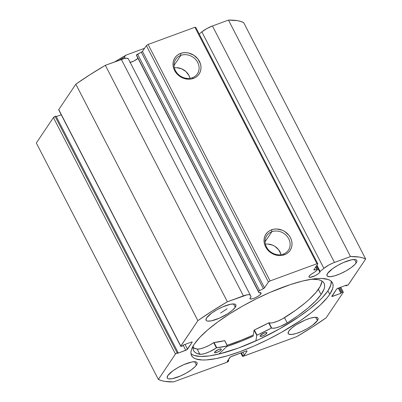 <?xml version="1.0" encoding="UTF-8"?>
<svg xmlns="http://www.w3.org/2000/svg" width="402" height="402" viewBox="0 0 402 402"><rect width="100%" height="100%" fill="white"/><g stroke="black" fill="none" stroke-linecap="round" stroke-linejoin="round"><path stroke-width="0.6" d="M136.399 55.215L258.441 291.661A1.523 0.397 -27.3 0 1 258.496 291.44L136.454 54.999A1.523 0.397 152.7 0 0 136.399 55.215A1.523 0.397 -27.3 0 1 136.454 54.999L142.288 51.592L146.368 45.582L148.087 44.481L194.91 27.281L195.794 27.421L317.831 263.868L313.856 269.837L317.379 269.496L317.419 269.817L314.309 272.43L311.138 274.295L309.193 276.109A6.246 1.638 -27.3 0 1 314.309 272.43L317.138 270.094A1.523 0.397 -27.3 0 0 317.49 269.566A1.523 0.397 -27.3 0 0 317.062 269.501L314.294 269.973L314.047 269.496L314.294 269.973A1.523 0.397 -27.3 0 1 313.872 269.908A1.523 0.397 -27.3 0 1 313.922 269.687L317.831 263.868L316.947 263.727L317.831 263.868L195.794 27.421L194.91 27.281L148.087 44.481L270.124 280.928L316.947 263.727L194.91 27.281L316.947 263.727L270.124 280.928L268.405 282.028L270.124 280.928L148.087 44.481L146.368 45.582L142.459 51.396L264.496 287.842L268.405 282.028L146.368 45.582L268.405 282.028L264.496 287.842A1.523 0.397 -27.3 0 1 263.365 288.681L264.496 287.842L142.459 51.396A1.523 0.397 152.7 0 1 141.328 52.235L137.584 54.159L259.622 290.601L263.365 288.681L141.328 52.235L263.365 288.681L259.622 290.601L137.584 54.159A1.523 0.397 152.7 0 0 136.454 54.999L258.496 291.44L259.622 290.601A1.523 0.397 -27.3 0 0 258.496 291.44A1.523 0.397 -27.3 0 0 258.441 291.661L136.399 55.215M260.863 293.867A6.246 1.638 -27.3 0 1 255.034 297.877A6.246 1.638 -27.3 0 1 249.979 298.691A6.246 1.638 -27.3 0 1 250.195 297.781A6.246 1.638 -27.3 0 1 251.099 296.797L249.964 298.244L250.546 299.013L252.808 298.706L255.989 297.43L259.014 295.611L260.863 293.867L261.129 293.189L260.878 292.756L258.963 292.762L258.441 291.661L258.963 292.762A6.246 1.638 -27.3 0 1 261.079 292.957A6.246 1.638 -27.3 0 1 260.863 293.867L260.215 292.611L260.863 293.867M130.188 62.41A6.246 1.638 152.7 0 0 137.976 58.355L133.951 60.983L129.866 62.481M240.773 352.991L242.481 356.303A1.523 0.397 -27.3 0 0 243.421 356.227L296.651 336.675A121.871 31.954 -27.3 0 0 326.158 317.801L343.243 292.38A1.523 0.397 -27.3 0 0 343.293 292.159A1.523 0.397 -27.3 0 0 342.358 292.234L339.921 287.515L342.358 292.234L341.449 292.571L340.946 293.314L338.268 288.123L346.459 285.113L345.956 285.862L346.866 285.526A1.523 0.397 -27.3 0 0 348.584 284.425L365.669 259.009A121.871 31.954 -27.3 0 0 350.499 256.546L228.462 20.1L237.17 20.613L240.692 21.406L243.632 22.562A121.871 31.954 152.7 0 0 228.462 20.1L212.442 25.984L334.484 262.431L212.442 25.984L228.462 20.1L350.499 256.546L334.484 262.431A11.372 2.98 -27.3 0 0 323.881 268.34L201.844 31.894L206.739 28.627L212.442 25.984A11.372 2.98 152.7 0 0 201.844 31.894L199.216 34.059L201.844 31.894L323.881 268.34L320.123 271.44L316.917 265.23L320.123 271.44A6.246 1.638 -27.3 0 1 319.856 272.194L316.55 265.777L319.856 272.194A6.246 1.638 -27.3 0 1 314.032 276.204A6.246 1.638 -27.3 0 1 308.977 277.013A6.246 1.638 -27.3 0 1 309.193 276.109L308.942 276.938L310.138 277.355L314.982 275.752L318.007 273.938L319.419 272.727L320.123 271.44L323.881 268.34L328.776 265.074L333.077 262.978L350.499 256.546L359.212 257.054L362.73 257.853L365.669 259.009L348.328 284.701L345.956 285.862L346.459 285.113L338.263 288.123L336.544 289.224L331.957 296.48L340.946 293.314L341.449 292.571L342.358 292.234L343.157 292.078L343.243 292.38L326.158 317.801L311.982 327.328L296.651 336.675L242.954 356.363L242.476 356.288L242.828 355.649L244.391 355.077L247.019 351.162L246.934 350.866L246.135 351.021L230.527 356.891L227.22 361.383L228.783 360.81L227.301 362.117L173.538 381.9L164.83 381.387L161.308 380.593L158.368 379.438L175.453 354.016L177.171 352.921L178.081 352.584L177.583 353.328L186.819 349.8L192.171 342.263L192.086 341.966L191.287 342.122L183.091 345.132L182.588 345.876L180.734 346.268L197.879 320.645L212.055 311.118L227.386 301.771L247.135 294.832L248.979 294.681L250.124 295.003L251.099 296.797L250.406 295.334A11.372 2.98 -27.3 0 0 250.396 295.309A11.372 2.98 -27.3 0 0 243.406 295.887L227.386 301.771L105.349 65.325L123.962 58.632L126.937 58.24L128.369 58.888A11.372 2.98 152.7 0 0 128.359 58.863A11.372 2.98 152.7 0 0 121.369 59.441L243.406 295.887L121.369 59.441L105.349 65.325A121.871 31.954 152.7 0 0 75.842 84.199L90.018 74.671L105.349 65.325L227.386 301.771A121.871 31.954 -27.3 0 0 197.879 320.645L180.794 346.067L58.757 109.62L75.842 84.199L197.879 320.645L75.842 84.199L58.757 109.62A1.523 0.397 152.7 0 0 58.707 109.841L180.744 346.288A1.523 0.397 -27.3 0 1 180.794 346.067L58.843 109.922M180.82 55.37A13.035 11.351 33.9 0 0 175.458 70.636A13.035 11.351 33.9 0 0 192.357 77.727L193.447 78.41A14.557 12.678 -146.1 0 1 174.574 70.491A14.557 12.678 -146.1 0 1 180.563 53.446L180.82 55.37L174.061 65.431L180.82 55.37A13.035 11.351 -146.1 0 1 195.673 59.516A13.035 11.351 -146.1 0 1 197.407 73.817A13.035 11.351 -146.1 0 1 192.357 77.727A13.035 11.351 -146.1 0 1 177.498 73.581A13.035 11.351 -146.1 0 1 175.769 59.28A13.035 11.351 -146.1 0 1 180.82 55.37L180.563 53.446L183.111 52.793L185.809 52.647L188.553 53.009L193.759 55.195L197.94 59.014L200.452 63.883L200.955 66.486L200.92 69.064L200.352 71.526L199.266 73.767L197.714 75.712L195.749 77.279L193.447 78.41L190.9 79.063L188.201 79.209L182.769 77.983L180.252 76.656L176.071 72.842L174.574 70.491L173.558 67.968L173.056 65.37L173.091 62.787L173.659 60.33L174.744 58.084L176.297 56.139L178.262 54.577L180.563 53.446A14.557 12.678 -146.1 0 1 199.432 61.36A14.557 12.678 -146.1 0 1 193.447 78.41L192.357 77.727A13.035 11.351 33.9 0 0 197.714 62.461A13.035 11.351 33.9 0 0 180.82 55.37M271.842 231.723A13.035 11.351 33.9 0 0 266.481 246.989A13.035 11.351 33.9 0 0 283.38 254.079L284.47 254.762A14.557 12.678 -146.1 0 1 265.596 246.848A14.557 12.678 -146.1 0 1 271.586 229.798L271.842 231.723L265.084 241.783L271.842 231.723A13.035 11.351 -146.1 0 1 286.696 235.868A13.035 11.351 -146.1 0 1 288.43 250.175A13.035 11.351 -146.1 0 1 283.38 254.079A13.035 11.351 -146.1 0 1 268.521 249.933A13.035 11.351 -146.1 0 1 266.792 235.632A13.035 11.351 -146.1 0 1 271.842 231.723L271.586 229.798L274.134 229.145L276.832 228.999L282.259 230.225L284.782 231.547L288.963 235.366L290.455 237.713L291.475 240.24L291.978 242.838L291.942 245.421L291.375 247.878L290.289 250.124L288.736 252.069L286.772 253.632L284.47 254.762L281.923 255.416L279.224 255.561L276.481 255.2L271.275 253.014L269.008 251.275L265.596 246.848L264.581 244.326L264.079 241.723L264.114 239.145L264.682 236.683L265.767 234.436L267.32 232.497L269.285 230.929L271.586 229.798A14.557 12.678 -146.1 0 1 290.455 237.713A14.557 12.678 -146.1 0 1 284.47 254.762L283.38 254.079A13.035 11.351 33.9 0 0 288.742 238.813A13.035 11.351 33.9 0 0 271.842 231.723M194.317 344.092A79.289 20.788 -27.3 0 1 268.27 293.179A79.289 20.788 -27.3 0 1 332.479 282.857A79.289 20.788 -27.3 0 1 329.72 294.349L327.901 290.827A79.289 20.788 152.7 0 0 331.248 281.259L330.836 284.993L327.901 290.827L329.72 294.349L332.66 288.52L333.112 286.038L332.881 283.872L331.967 282.048L330.384 280.581L328.138 279.485L321.766 278.455L317.696 278.526L313.093 278.988L302.465 281.063L290.279 284.611L270.124 292.365L256.185 298.872L242.471 306.158L229.512 313.947L217.799 321.942L207.789 329.826L199.859 337.308L194.317 344.092L192.513 347.142L191.382 349.921L190.925 352.408L191.156 354.574L192.071 356.398L193.658 357.865L195.905 358.961L202.276 359.991L206.342 359.921L216.04 358.609L227.502 355.785L240.29 351.554L253.918 346.082L267.853 339.574L281.566 332.288L300.57 320.51L311.485 312.53L320.5 304.806L327.263 297.641L329.72 294.349A79.289 20.788 -27.3 0 1 255.767 345.268A79.289 20.788 -27.3 0 1 191.558 355.589A79.289 20.788 -27.3 0 1 194.317 344.092M317.399 320.63A16.758 4.392 -27.3 0 1 301.771 331.389A16.758 4.392 -27.3 0 1 288.199 333.575A16.758 4.392 -27.3 0 1 288.782 331.142L288.113 333.358L288.641 334.052L291.324 334.489L295.797 333.615L301.379 331.565L307.223 328.65L312.434 325.313L317.399 320.63L318.067 318.414L317.54 317.721L314.856 317.284L310.384 318.158L304.801 320.213L296.219 324.771L291.631 328.127L288.782 331.142A16.758 4.392 -27.3 0 1 304.409 320.384A16.758 4.392 -27.3 0 1 317.982 318.203A16.758 4.392 -27.3 0 1 317.399 320.63L315.66 317.268L317.399 320.63M196.432 365.066A16.758 4.392 -27.3 0 1 180.805 375.83A16.758 4.392 -27.3 0 1 167.237 378.011A16.758 4.392 -27.3 0 1 167.82 375.579L167.152 377.795L167.679 378.493L168.765 378.875L172.408 378.649L180.413 376.001L186.257 373.086L191.473 369.75L195.261 366.503L197.055 363.835L197.101 362.855L196.573 362.157L195.493 361.775L191.844 362.001L183.84 364.649L177.996 367.564L172.78 370.9L167.82 375.579A16.758 4.392 -27.3 0 1 183.448 364.82A16.758 4.392 -27.3 0 1 197.015 362.639A16.758 4.392 -27.3 0 1 196.432 365.066L194.699 361.71L196.432 365.066M356.217 262.863A16.758 4.392 -27.3 0 1 340.589 273.626A16.758 4.392 -27.3 0 1 327.022 275.807A16.758 4.392 -27.3 0 1 327.605 273.375L326.937 275.591L327.464 276.285L330.142 276.722L334.615 275.847L340.198 273.797L346.042 270.883L351.258 267.546L355.046 264.3L356.84 261.632L356.886 260.652L356.358 259.953L355.278 259.571L351.629 259.798L343.625 262.446L337.78 265.36L332.565 268.697L327.605 273.375A16.758 4.392 -27.3 0 1 343.233 262.617A16.758 4.392 -27.3 0 1 356.8 260.436A16.758 4.392 -27.3 0 1 356.217 262.863L354.484 259.501L356.217 262.863M235.255 307.304A16.758 4.392 -27.3 0 1 219.628 318.062A16.758 4.392 -27.3 0 1 206.06 320.243A16.758 4.392 -27.3 0 1 206.643 317.816L205.975 320.027L206.502 320.726L207.583 321.108L211.231 320.881L219.236 318.233L227.818 313.676L232.411 310.319L235.255 307.304L235.924 305.088L235.396 304.394L234.311 304.012L230.668 304.234L222.663 306.882L216.819 309.796L211.603 313.133L206.643 317.816A16.758 4.392 -27.3 0 1 222.271 307.053A16.758 4.392 -27.3 0 1 235.838 304.872A16.758 4.392 -27.3 0 1 235.255 307.304L233.522 303.942L235.255 307.304M242.481 356.308A1.523 0.397 -27.3 0 1 242.537 356.087L242.828 355.649L241.346 352.78L242.828 355.649L244.391 355.077L242.908 352.207L244.391 355.077L247.019 351.162L246.863 350.856L247.019 351.162A1.523 0.397 -27.3 0 0 247.074 350.941A1.523 0.397 -27.3 0 0 246.135 351.021L231.567 356.373A1.523 0.397 -27.3 0 0 229.849 357.468L227.22 361.383L228.783 360.81L228.271 359.82L228.783 360.81L228.487 361.247A1.523 0.397 -27.3 0 1 226.768 362.343L173.538 381.9A121.871 31.954 -27.3 0 1 158.368 379.438L36.331 142.991L53.416 117.575L56.044 116.138L178.081 352.584L56.044 116.138L55.134 116.474A1.523 0.397 152.7 0 0 53.416 117.575L175.453 354.016L158.368 379.438L36.331 142.991L53.416 117.575L175.453 354.016A1.523 0.397 -27.3 0 1 177.171 352.921L55.134 116.474L177.171 352.921L178.081 352.584L177.583 353.328L185.774 350.318L183.096 345.127L185.774 350.318A1.523 0.397 -27.3 0 0 187.493 349.222L185.015 344.424L187.493 349.222L192.171 342.263L192.01 341.956L192.171 342.263A1.523 0.397 -27.3 0 0 192.221 342.042A1.523 0.397 -27.3 0 0 191.287 342.122L183.091 345.132L182.588 345.876L181.679 346.212A1.523 0.397 -27.3 0 1 180.744 346.288M56.285 116.61L61.255 114.786L56.285 116.61M365.669 259.009L243.632 22.562L365.669 259.009M341.449 292.571L339.012 287.852L341.449 292.571M338.268 288.123L340.946 293.314L332.75 296.324L332.328 295.5L332.75 296.324A1.523 0.397 -27.3 0 1 331.816 296.405A1.523 0.397 -27.3 0 1 331.871 296.184L336.544 289.224A1.523 0.397 -27.3 0 1 338.263 288.123M345.956 285.862L345.715 285.39L345.956 285.862M242.537 356.087L240.914 352.941L242.537 356.087M190.97 353.659A79.289 20.788 152.7 0 0 257.34 340.208A79.289 20.788 152.7 0 0 327.901 290.827L322.359 297.611L318.675 301.279L309.661 309.002L298.746 316.982L279.747 328.761L259.059 339.414L238.471 348.026L219.753 353.855L209.125 355.931L200.452 356.463L194.081 355.433L191.834 354.338M226.884 346.469A82.641 21.668 152.7 0 0 253.099 336.188L254.064 330.193L256.777 335.389L254.079 330.163L253.099 336.188L241.677 341.072L226.884 346.469M253.27 335.127L242.311 339.816L227.155 345.303A79.289 20.788 -27.3 0 0 253.27 335.127M190.01 78.315A13.035 11.351 33.9 0 0 174.398 67.822M189.86 77.762L188.95 75.506L185.895 71.536L181.609 68.797L176.749 67.702M281.033 254.672A13.035 11.351 33.9 0 0 265.421 244.175M280.882 254.119L278.631 249.758L274.893 246.336L272.636 245.15L267.772 244.054M315.756 266.958L317.062 269.501L315.756 266.958M136.921 56.315L258.963 292.762L136.921 56.315M250.386 295.284L128.369 58.888M253.275 335.102A79.214 20.768 -27.3 0 1 227.145 345.283L240.713 340.429L253.275 335.102M124.54 57.19L124.61 56.305L125.962 55.169L144.554 48.28L125.962 55.169L124.464 56.727L125.153 58.375L124.54 57.19A29.708 7.789 152.7 0 0 119.278 60.21M123.173 56.717L114.927 61.807M125.962 55.169L114.681 61.898M266.717 333.308A3.809 1 -27.3 0 1 263.149 335.735A3.809 1 -27.3 0 1 260.104 336.218A3.809 1 -27.3 0 1 260.26 335.63L260.079 336.147L260.416 336.409L263.024 335.791L265.556 334.384L266.898 332.796L266.209 332.514L263.948 333.147L260.26 335.63A3.809 1 -27.3 0 1 263.823 333.203A3.809 1 -27.3 0 1 266.873 332.725A3.809 1 -27.3 0 1 266.717 333.308L266.305 332.509L266.717 333.308M221.135 349.7A3.809 1 -27.3 0 1 217.567 352.127A3.809 1 -27.3 0 1 214.522 352.609A3.809 1 -27.3 0 1 214.678 352.021L214.497 352.539L214.834 352.8L217.442 352.182L220.462 350.393L221.316 349.182L220.623 348.906L218.366 349.539L214.678 352.021A3.809 1 -27.3 0 1 218.241 349.594A3.809 1 -27.3 0 1 221.291 349.112A3.809 1 -27.3 0 1 221.135 349.7L220.723 348.901L221.135 349.7M311.64 279.199A73.42 19.251 -27.3 0 1 324.082 283.269A73.42 19.251 -27.3 0 1 321.082 294.56A73.42 19.251 -27.3 0 1 287.219 322.917L284.521 317.691A73.42 19.251 152.7 0 0 318.384 289.334L321.082 294.56L318.384 289.334A73.42 19.251 152.7 0 0 321.967 281.053M227.411 345.971L218.788 354.087L227.411 345.971M227.457 345.891L224.648 340.655A63.37 16.618 152.7 0 1 214.05 342.514L216.743 347.735L214.05 342.514L224.648 340.655L227.346 345.881A63.37 16.618 -27.3 0 1 216.743 347.735L216.387 347.891L213.693 342.665L214.05 342.514L213.693 342.665A12.904 3.382 152.7 0 1 197.191 349.092L199.879 354.323L197.191 349.092L200.261 348.825L204.528 347.489L209.271 345.313L213.693 342.665L216.387 347.891A12.904 3.382 -27.3 0 1 199.889 354.318L197.191 349.092L193.015 347.609A73.42 19.251 152.7 0 0 197.181 349.097L199.879 354.323A73.42 19.251 -27.3 0 1 193.598 350.614A73.42 19.251 -27.3 0 1 193.367 345.594L193.141 349.338L193.885 351.102L195.266 352.529L197.271 353.604L201.236 354.323L204.985 353.504L209.588 351.71L216.668 347.755L227.457 345.886L224.758 340.66M311.264 279.209L318.027 279.601L320.57 280.34L322.515 281.43L323.846 282.862L324.555 284.621L324.63 286.691L324.072 289.058L321.082 294.56L315.635 300.992L307.962 308.048L298.364 315.454L287.219 322.917L284.521 317.691A12.904 3.382 152.7 0 1 268.958 322.791L271.657 328.017L272.651 328.253L275.857 327.881L280.194 326.459L287.214 322.917A12.904 3.382 -27.3 0 1 271.657 328.017L271.34 328.107L268.647 322.881L271.34 328.107L271.657 328.017L268.958 322.791L268.647 322.881A63.37 16.618 152.7 0 1 254.35 329.977L257.049 335.198L271.34 328.107A63.37 16.618 -27.3 0 1 257.049 335.198L256.777 335.389L257.049 335.198L254.35 329.977L254.079 330.163L256.777 335.389L255.883 340.876L256.762 335.419L254.185 330.067L268.742 322.831L271.375 322.982L273.159 322.655L277.501 321.233L282.244 318.997L295.666 310.228L305.264 302.822L309.364 299.234L315.957 292.455L320.188 286.46L321.937 281.465M220.628 313.022L227.09 308.816M343.293 292.159L340.745 287.214M128.359 58.863L250.396 295.309M315.977 266.632L317.49 269.566"/></g></svg>
